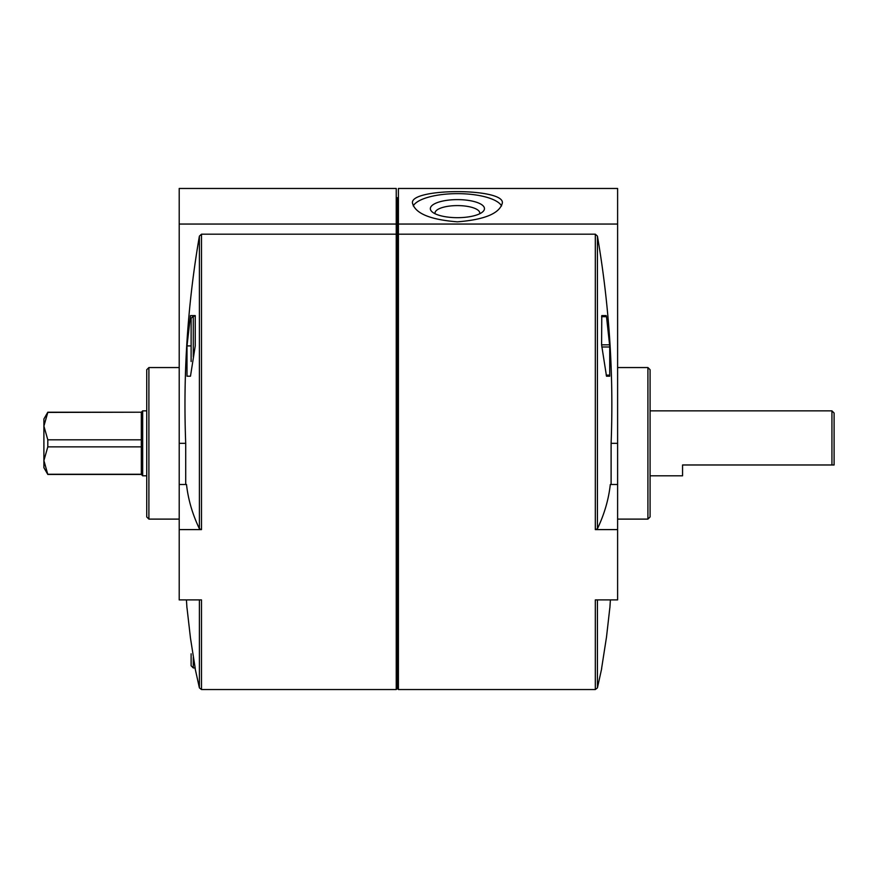 <?xml version="1.0" encoding="UTF-8"?>
<svg xmlns="http://www.w3.org/2000/svg" width="878" height="878" viewBox="0 0 878 878"><rect width="100%" height="100%" fill="white"/><g stroke="black" fill="none" stroke-linecap="round" stroke-linejoin="round"><path stroke-width="1.32" d="M617.607 224.055L617.607 188.463L398.403 188.463L398.403 224.055L617.607 224.055L617.607 599.904L595.317 599.904L595.317 689.537L398.403 689.537L398.403 224.055M457.405 221.838C430.132 219.676 415.162 213.42 412.484 203.081C409.828 187.815 504.993 187.815 502.326 203.081C499.637 213.42 484.667 219.676 457.405 221.838M396.241 224.055L396.241 188.463L179.211 188.463L179.211 224.055L396.241 224.055L396.241 234.174L201.49 234.174L199.394 236.127C187.596 304.414 183.041 373.479 185.708 443.335L185.708 484.491M191.119 338.096L191.119 330.282M191.119 361.527L191.119 318.308L193.281 316.135L193.281 356.907M191.119 653.803L191.119 665.776L191.119 653.803M611.11 484.491L611.11 443.335L617.607 443.335M617.607 484.491L610.309 484.491C608.652 499.439 604.36 514.19 597.424 528.754L595.317 529.599L595.317 234.174L597.424 236.127C609.222 304.71 613.788 373.776 611.11 443.335M601.595 668.487L606.5 637.088L609.826 607.861M606.5 376.212L601.595 344.824L601.781 315.597L606.193 315.597L606.5 316.684L609.727 344.824L609.727 376.212L606.5 376.212M601.781 346.986L609.826 346.986L606.5 316.684L601.595 316.684M595.317 234.174L398.403 234.174M595.317 529.599L617.607 529.599M647.92 367.553L647.92 519.107L650.082 516.933L650.082 369.726L647.92 367.553L617.607 367.553M398.403 197.122L397.328 198.208L397.328 688.451L396.241 689.537L396.241 234.174M179.211 529.599L201.49 529.599L199.394 528.754C192.458 514.19 188.155 499.439 186.509 484.491L179.211 484.491L179.211 599.904L201.49 599.904L201.49 689.537L199.394 687.88L199.394 599.904M190.482 376.212L195.245 345.91L195.245 315.597L190.482 315.597L187.003 345.91L187.003 376.212L190.482 376.212L187.003 376.212M187.003 607.861L190.482 638.174L195.245 668.487M179.211 224.055L179.211 484.491M146.736 516.933L146.736 369.726L148.898 367.553L148.898 519.107L146.736 516.933M187.003 345.91L191.119 345.91M190.482 315.597L195.245 315.597M606.193 315.597L601.781 315.597M479.673 213.771A22.378 7.474 0 0 0 479.772 213.058A22.378 7.474 0 0 0 457.405 205.595A22.378 7.474 0 0 0 435.027 213.058A22.378 7.474 0 0 0 435.126 213.771M457.405 217.678A27.064 9.032 0 0 0 482.713 211.839A27.064 9.032 0 0 0 457.405 199.613A27.064 9.032 0 0 0 432.097 211.839A27.064 9.032 0 0 0 457.405 217.678M501.568 205.913A44.921 14.992 0 0 0 457.405 193.643A44.921 14.992 0 0 0 413.231 205.913M146.736 475.799L142.675 475.799L141.325 474.449L141.325 446.858L47.807 446.858L47.807 439.812L43.9 426.104L43.9 418.971L47.807 412.21L43.9 426.104L47.807 412.408L141.325 412.21L47.807 412.21M141.325 446.858L141.325 439.812L47.807 439.812M141.325 474.449L47.807 474.449L43.9 467.689L43.9 426.104M47.807 474.449L43.9 460.555L47.807 446.858M831.938 410.86L831.938 464.978L834.1 464.978L834.1 413.022L831.938 410.86L650.082 410.86M831.938 464.978L682.557 464.978L682.557 475.799L650.082 475.799M142.675 475.799L142.675 410.86L146.736 410.86M141.325 439.812L141.325 412.408M141.325 474.252L47.807 474.252M597.424 528.754L597.424 236.127M601.704 668.487L597.424 687.88L597.424 599.904M201.49 529.599L201.49 234.174M199.394 528.754L199.394 236.127M179.211 443.335L185.708 443.335M609.826 375.136L606.193 375.136M609.727 344.824L601.595 344.824M195.136 667.938L193.281 667.938L193.281 657.479M609.881 607.861L610.386 599.904M597.424 687.88L595.317 689.537M647.92 519.107L617.607 519.107M396.241 689.537L201.49 689.537M199.394 687.88L195.103 668.487M186.937 607.861L186.432 599.904M179.211 367.553L148.898 367.553M179.211 519.107L148.898 519.107M397.328 688.451L398.403 689.537M397.328 198.208L396.241 197.122M193.281 667.938L191.119 665.776M195.234 316.135L193.281 316.135M141.325 412.21L142.675 410.86"/></g></svg>
